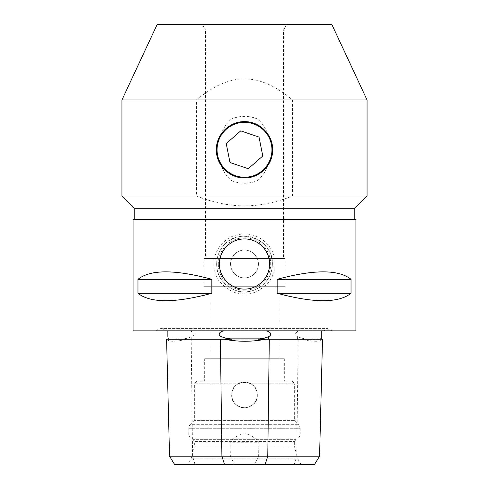 <?xml version="1.0" encoding="UTF-8"?>
<svg xmlns="http://www.w3.org/2000/svg" width="489" height="489" viewBox="0 0 489 489"><rect width="100%" height="100%" fill="white"/><g stroke="black" fill="none" stroke-linecap="round" stroke-linejoin="round"><path stroke-width="0.37" stroke-dasharray="2.44 1.83" d="M231.413 180.551C240.136 184.09 248.864 184.09 257.587 180.551A33.423 33.423 0 0 1 231.413 180.551C227.513 177.189 224.604 173.308 222.678 168.907L221.456 165.96A28.148 28.148 0 0 1 221.456 133.631C214.708 144.408 214.708 155.184 221.456 165.96M257.587 119.041C248.864 115.496 240.136 115.496 231.413 119.041A33.423 33.423 0 0 1 257.587 119.041C262.263 123.112 265.582 127.977 267.544 133.631A28.148 28.148 0 0 1 267.544 165.96C270.863 161.199 272.569 155.814 272.648 149.793A28.148 28.148 0 0 1 218.497 160.588A28.148 28.148 0 0 1 255.289 123.796A28.148 28.148 0 0 1 272.648 149.793C272.569 143.778 270.863 138.393 267.544 133.631M231.413 119.041C226.737 123.112 223.418 127.977 221.456 133.631M257.587 180.551C262.263 176.48 265.582 171.615 267.544 165.96M223.852 167.874A27.445 27.445 0 0 0 270.484 158.638A27.445 27.445 0 0 0 239.164 122.873A27.445 27.445 0 0 0 223.852 167.874M259.017 137.079L240.747 130.863L226.23 143.577L229.983 162.507L248.253 168.723L262.77 156.009L259.017 137.079M285.166 258.424L203.834 258.424L285.166 258.424L285.166 286.279L203.834 286.279L285.166 286.279M205.502 258.424L283.498 258.424L205.502 258.424L205.502 30.018L283.498 30.018L205.502 30.018L202.287 24.45L286.713 24.45L202.287 24.45M278.974 286.279L210.025 286.279L278.974 286.279L278.974 358.706L210.025 358.706L278.974 358.706M204.671 380.986L284.329 380.986L204.671 380.986L204.671 358.706L284.329 358.706L204.671 358.706M234.891 240.845A25.067 25.067 0 0 0 234.891 287.153A25.067 25.067 0 0 0 267.654 254.39M196.468 196.034C213.491 202.678 229.5 205.948 244.5 205.838C259.5 205.948 275.509 202.678 292.532 196.034L292.532 99.982C275.509 85.734 259.5 78.723 244.5 78.955C229.5 78.723 213.491 85.734 196.468 99.982L196.468 196.034L121.938 196.034M331.835 24.45L157.165 24.45M196.468 99.982L121.938 99.982M367.062 99.982L292.532 99.982M286.713 24.45L283.498 30.018L283.498 258.424M354.806 208.29L134.194 208.29M244.5 219.433L354.806 219.433L244.5 219.433M367.062 196.034L292.532 196.034M301.077 464.55L297.77 458.829L294.641 447.129L294.641 441.561L295.924 439.33C298.602 438.511 300.032 436.701 300.209 433.908L188.791 433.908L188.791 428.266L300.209 428.266L188.791 428.266A5.568 5.568 0 0 1 190.423 424.33L298.577 424.33L190.423 424.33L194.359 420.387L294.641 420.387L298.577 424.33L300.209 428.266L300.209 433.908L188.791 433.908A5.568 5.568 0 0 0 193.076 439.33L295.924 439.33L193.076 439.33L194.359 441.561L294.641 441.561L194.359 441.561L194.359 447.129L294.641 447.129L194.359 447.129L191.23 458.829L297.77 458.829L191.23 458.829L187.923 464.55L301.077 464.55L187.923 464.55M291.854 380.986L294.641 383.773L250.826 383.773L294.641 383.773L294.641 420.387L194.359 420.387L194.359 383.773L238.174 383.773C242.391 381.561 246.609 381.561 250.826 383.773C254.958 386.292 257.122 390.002 257.312 394.916C257.654 403.7 247.605 410.442 239.586 406.75C229.903 403.339 229.06 388.297 238.174 383.773C229.06 388.297 229.903 403.339 239.586 406.75C247.605 410.442 257.654 403.7 257.312 394.916C258.1 378.364 230.851 378.407 231.688 394.953C230.949 411.457 258.1 411.414 257.312 394.916A12.812 12.812 0 0 0 244.5 382.098A12.812 12.812 0 0 0 231.688 394.916A12.812 12.812 0 0 0 244.5 407.728A12.812 12.812 0 0 0 257.312 394.916C257.122 390.002 254.958 386.292 250.826 383.773C246.609 381.561 242.391 381.561 238.174 383.773L194.359 383.773L197.146 380.986L291.854 380.986L197.146 380.986M301.627 338.131L297.581 336.744C294.69 335.069 294.69 333.364 297.581 331.64L299.488 330.851L189.873 330.851L191.786 331.64C194.695 333.315 194.695 335.02 191.786 336.744L187.721 338.131L182.434 339.207L306.89 339.207L301.627 338.131L321.096 338.131L320.02 339.207L322.52 339.207M306.89 339.207L182.434 339.207M189.873 330.851L299.488 330.851M321.255 330.851L266.737 330.851L323.608 330.851L321.242 330.851L321.255 331.64M156.401 330.851L332.599 330.851L156.401 330.851L157 330.252L332 330.252L157 330.252A5.568 5.568 0 0 1 165.392 330.851L223.216 330.851L167.849 330.851L167.855 331.774M166.59 339.207L231.865 339.207M258.131 339.207L320.02 339.207M169.157 339.207L168.039 338.131L167.855 336.603M321.255 336.744L321.096 338.131M165.392 330.851L167.874 330.851M166.725 339.207C168.247 341.933 175.233 341.933 187.69 339.207M169.53 456.194L230.343 456.194L234.683 464.55L254.286 464.55L258.638 456.194L258.84 442.264L230.142 442.264C234.213 437.551 238.999 434.44 244.494 432.936C249.989 434.44 254.769 437.551 258.84 442.264M244.5 294.011C236.26 295.766 216.395 285.075 214.683 270.747C210.392 254.194 222.843 236.425 239.922 234.329C255.392 231.664 271.102 242.452 274.341 257.281C276.529 266.481 274.323 275.234 267.727 283.541C259.158 291.279 251.413 294.769 244.5 294.011L244.5 291.854C248.663 292.281 253.968 290.619 260.411 286.86C268.437 280.57 272.416 272.941 272.355 263.981C273.785 238.62 237.391 225.979 222.739 246.609C217.361 253.62 215.57 261.505 217.361 270.264C218.919 283.559 237 293.486 244.5 291.854M272.355 263.999A27.855 27.855 0 0 1 244.5 291.854A27.855 27.855 0 0 1 216.645 263.999A27.855 27.855 0 0 1 244.5 236.144A27.855 27.855 0 0 1 272.355 263.999M133.081 219.433L355.919 219.433M133.081 330.851L355.919 330.851M277.147 293.247C313.95 303.186 338.577 303.186 351.029 293.247L351.029 279.317C338.577 269.378 313.95 269.378 277.147 279.317L277.147 293.247L351.029 293.247M137.971 293.247C150.423 303.186 175.05 303.186 211.853 293.247L211.853 279.317C175.05 269.378 150.423 269.378 137.971 279.317L137.971 293.247L211.853 293.247M218.314 263.999A26.186 26.186 0 0 0 257.593 286.676A26.186 26.186 0 0 0 257.593 241.321A26.186 26.186 0 0 0 218.314 263.999M258.424 263.999A13.924 13.924 0 0 0 237.538 251.939A13.924 13.924 0 0 0 237.538 276.059A13.924 13.924 0 0 0 258.424 263.999A13.924 13.924 0 0 0 244.5 250.068A13.924 13.924 0 0 0 230.576 263.999A13.924 13.924 0 0 0 244.5 277.923A13.924 13.924 0 0 0 258.424 263.999M137.971 279.317L211.853 279.317M277.147 279.317L351.029 279.317M230.142 442.264L230.343 456.194M258.638 456.194L319.58 456.194M234.683 464.55L174.64 464.55M314.476 464.55L254.286 464.55M301.664 339.207C314.066 341.933 320.986 341.933 322.41 339.207M297.581 339.207L297.581 336.744M297.581 331.64L297.581 330.851M191.786 339.207L191.786 336.744M191.786 331.64L191.786 330.851M168.039 338.131L187.721 338.131M195.032 464.55L192.593 456.194L191.187 339.207M294.292 464.55L296.762 456.194L298.186 339.207M203.834 286.279L203.834 258.424M284.329 358.706L284.329 380.986M323.608 330.851L328.064 328.62L160.936 328.62L328.064 328.62L332.599 330.851M210.025 358.706L210.025 286.279"/><path stroke-width="0.73" d="M223.852 167.874A27.445 27.445 0 0 1 239.164 122.873A27.445 27.445 0 0 1 270.484 158.638A27.445 27.445 0 0 1 223.852 167.874M262.77 156.009L248.253 168.723L229.983 162.507L226.23 143.577L240.747 130.863L259.017 137.079L262.77 156.009M267.654 254.39A25.067 25.067 0 0 0 234.891 240.845M244.5 238.932C257.923 238.614 269.885 250.576 269.567 263.999C269.885 277.422 257.923 289.378 244.5 289.066C231.077 289.378 219.115 277.422 219.433 263.999C219.115 250.576 231.077 238.614 244.5 238.932M244.5 24.45L331.835 24.45L367.062 99.982L121.938 99.982L157.165 24.45L244.5 24.45M244.5 121.645C259.58 121.296 273.003 134.719 272.648 149.793C273.003 164.872 259.58 178.296 244.5 177.947C229.42 178.296 215.997 164.872 216.352 149.793C215.997 134.719 229.42 121.296 244.5 121.645M134.194 219.433L134.194 208.29L354.806 208.29L367.062 196.034L367.062 99.982M134.194 208.29L121.938 196.034L367.062 196.034M321.255 331.64L321.267 339.207M314.47 464.55L319.574 456.194L169.536 456.194L174.646 464.55L314.476 464.55L319.58 456.194L322.514 339.207L258.131 339.207L264.451 338.131L268.644 336.744C271.438 335.069 271.438 333.364 268.644 331.64L266.737 330.851M223.216 330.851L221.04 331.774C218.571 333.364 218.571 334.971 221.04 336.603L225.515 338.131L231.865 339.207L166.59 339.207L169.536 456.194L166.59 339.207M167.855 336.603L167.874 330.851M265.735 339.207C251.933 341.933 238.1 341.933 224.243 339.207M355.919 219.433L133.081 219.433L133.081 330.851L355.919 330.851L355.919 219.433M351.029 293.247C338.577 303.186 313.95 303.186 277.147 293.247L277.147 279.317C313.95 269.378 338.577 269.378 351.029 279.317L351.029 293.247L277.147 293.247M211.853 293.247C175.05 303.186 150.423 303.186 137.971 293.247L137.971 279.317C150.423 269.378 175.05 269.378 211.853 279.317L211.853 293.247L137.971 293.247M211.853 279.317L137.971 279.317M351.029 279.317L277.147 279.317M268.644 331.64L268.644 330.851M221.04 331.774L221.04 330.851M221.04 339.207L221.04 336.603M268.644 339.207L268.644 336.744M167.855 331.774L167.849 331.401M321.255 339.207L321.255 336.744M265.105 464.55L267.77 456.194L269.298 339.207M264.451 338.131L225.515 338.131M220.392 339.207L221.908 456.194L224.543 464.55M354.806 219.433L354.806 208.29M121.938 196.034L121.938 99.982M321.267 331.334L321.267 330.851M174.64 464.55L169.53 456.194M319.58 456.194L322.52 339.207"/></g></svg>
